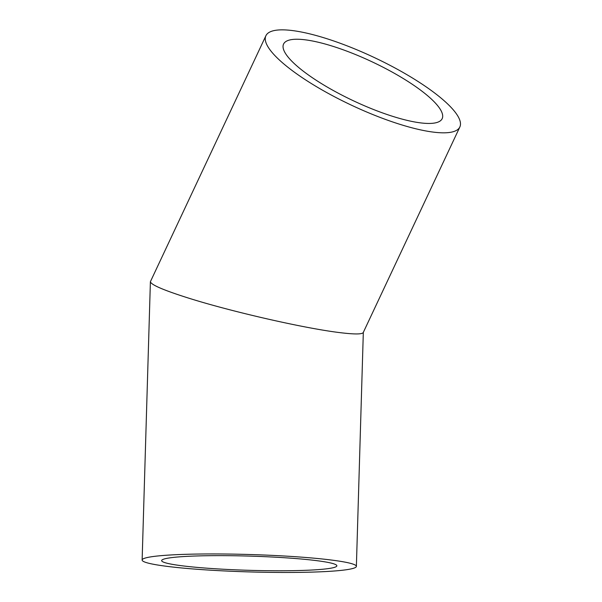 <?xml version="1.0" encoding="UTF-8"?>
<svg xmlns="http://www.w3.org/2000/svg" width="602" height="602" viewBox="0 0 602 602"><rect width="100%" height="100%" fill="white"/><g stroke="black" fill="none" stroke-linecap="round" stroke-linejoin="round"><path stroke-width="0.9" d="M420.256 122.838A87.644 21.604 -154.8 0 1 328.707 87.915A87.644 21.604 -154.8 0 1 283.557 44.089A87.644 21.604 -154.8 0 1 372.059 61.81A87.644 21.604 -154.8 0 1 442.192 118.632A87.644 21.604 -154.8 0 1 420.256 122.838M317.013 560.695A87.644 7.111 1.7 0 1 336.857 565.805A87.644 7.111 1.7 0 1 249.04 570.312A87.644 7.111 1.7 0 1 161.652 560.605A87.644 7.111 1.7 0 1 219.873 555.638A87.644 7.111 1.7 0 1 317.013 560.695M433.049 132.079A107.171 26.42 25.2 0 0 459.868 126.939A107.171 26.42 25.2 0 0 374.113 57.453A107.171 26.42 25.2 0 0 265.881 35.781A107.171 26.42 25.2 0 0 321.099 89.374A107.171 26.42 25.2 0 0 433.049 132.079M459.868 126.939L363.247 332.545C362.103 334.419 353.976 334.403 338.866 332.5C303.491 328.113 232.041 311.783 188.96 298.231C163.894 290.337 151.034 284.829 150.395 281.698L265.881 35.781M332.108 560.131A107.171 8.699 1.7 0 1 356.376 566.384A107.171 8.699 1.7 0 1 248.995 571.9A107.171 8.699 1.7 0 1 142.132 560.026A107.171 8.699 1.7 0 1 213.326 553.945A107.171 8.699 1.7 0 1 332.108 560.131M356.376 566.384L363.322 332.394M142.132 560.026L150.395 281.698"/></g></svg>
